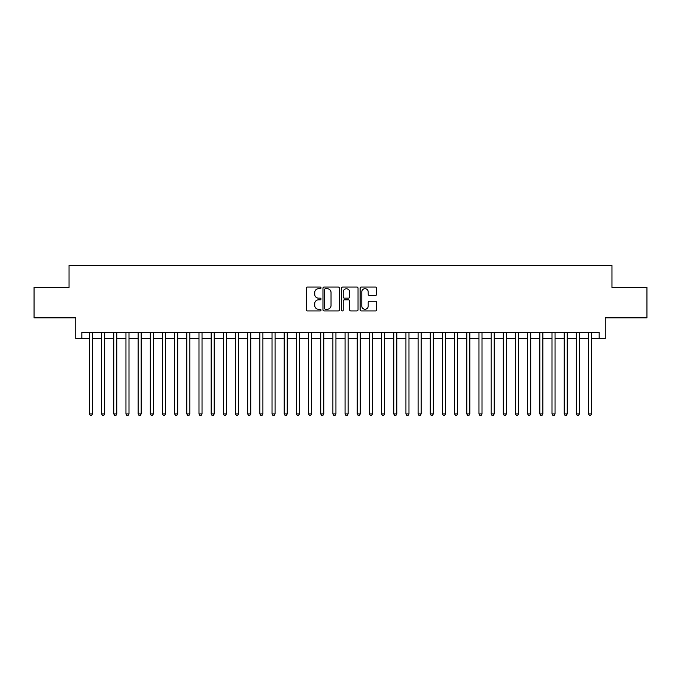 <?xml version="1.0" encoding="UTF-8"?>
<svg xmlns="http://www.w3.org/2000/svg" width="681" height="681" viewBox="0 0 681 681"><rect width="100%" height="100%" fill="white"/><g stroke="black" fill="none" stroke-linecap="round" stroke-linejoin="round"><path stroke-width="1.02" d="M321.023 287.876A0.834 0.834 0 0 0 320.189 287.041L307.489 287.041A1.192 1.192 0 0 0 306.297 288.233L306.297 309.744A1.192 1.192 0 0 0 307.489 310.936L320.189 310.936A0.834 0.834 0 0 0 321.023 310.102A0.834 0.834 0 0 0 320.189 309.268L318.546 309.268A3.822 3.822 0 0 1 314.724 305.446L314.724 303.649A3.822 3.822 0 0 1 318.546 299.827L320.189 299.827A0.834 0.834 0 0 0 321.023 298.993A0.834 0.834 0 0 0 320.189 298.15L318.546 298.15A3.822 3.822 0 0 1 314.724 294.328L314.724 292.541A3.822 3.822 0 0 1 318.546 288.718L320.189 288.718A0.834 0.834 0 0 0 321.023 287.876M375.418 295.469A1.192 1.192 0 0 0 376.61 294.269L376.61 288.233A1.192 1.192 0 0 0 375.418 287.041L361.322 287.041A1.192 1.192 0 0 0 360.121 288.233L360.121 309.744A1.192 1.192 0 0 0 361.322 310.936L375.418 310.936A1.192 1.192 0 0 0 376.61 309.744L376.61 302.458A1.192 1.192 0 0 0 375.418 301.257L369.383 301.257A1.192 1.192 0 0 0 368.191 302.458L368.191 306.067A3.192 3.192 0 0 1 364.99 309.268A3.192 3.192 0 0 1 361.798 306.067L361.798 291.911A3.192 3.192 0 0 1 364.99 288.718A3.192 3.192 0 0 1 368.191 291.911L368.191 294.269A1.192 1.192 0 0 0 369.383 295.469L375.418 295.469M81.831 338.551L81.831 332.464L599.169 332.464L599.169 338.551L605.256 338.551L605.256 317.857L646.95 317.857L646.95 287.425L611.955 287.425L611.955 265.513L69.045 265.513L69.045 287.425L34.05 287.425L34.05 317.857L75.744 317.857L75.744 338.551L89.432 338.551M339.453 288.233A1.192 1.192 0 0 0 338.261 287.041L324.165 287.041A1.192 1.192 0 0 0 322.964 288.233L322.964 309.744A1.192 1.192 0 0 0 324.165 310.936L338.261 310.936A1.192 1.192 0 0 0 339.453 309.744L339.453 288.233M342.739 287.041L356.835 287.041A1.192 1.192 0 0 1 358.036 288.233L358.036 309.744A1.192 1.192 0 0 1 356.835 310.936L350.809 310.936A1.192 1.192 0 0 1 349.608 309.744L349.608 301.019A1.192 1.192 0 0 0 348.417 299.827L344.416 299.827A1.192 1.192 0 0 0 343.215 301.019L343.215 310.102A0.834 0.834 0 0 1 342.381 310.936A0.834 0.834 0 0 1 341.547 310.102L341.547 288.233A1.192 1.192 0 0 1 342.739 287.041M92.48 338.551L101.605 338.551M104.653 338.551L113.778 338.551M116.826 338.551L125.951 338.551M128.998 338.551L138.124 338.551M141.171 338.551L150.297 338.551M153.344 338.551L162.47 338.551M165.517 338.551L174.642 338.551M177.69 338.551L186.815 338.551M189.863 338.551L198.988 338.551M202.036 338.551L211.161 338.551M214.209 338.551L223.334 338.551M226.381 338.551L235.507 338.551M238.554 338.551L247.68 338.551M250.727 338.551L259.853 338.551M262.9 338.551L272.025 338.551M275.073 338.551L284.198 338.551M287.246 338.551L296.371 338.551M299.419 338.551L308.544 338.551M311.592 338.551L320.717 338.551M323.764 338.551L332.89 338.551M335.937 338.551L345.063 338.551M348.11 338.551L357.236 338.551M360.283 338.551L369.408 338.551M372.456 338.551L381.581 338.551M384.629 338.551L393.754 338.551M396.802 338.551L405.927 338.551M408.975 338.551L418.1 338.551M421.147 338.551L430.273 338.551M433.32 338.551L442.446 338.551M445.493 338.551L454.619 338.551M457.666 338.551L466.791 338.551M469.839 338.551L478.964 338.551M482.012 338.551L491.137 338.551M494.185 338.551L503.31 338.551M506.358 338.551L515.483 338.551M518.53 338.551L527.656 338.551M530.703 338.551L539.829 338.551M542.876 338.551L552.002 338.551M555.049 338.551L564.174 338.551M567.222 338.551L576.347 338.551M579.395 338.551L588.52 338.551M591.568 338.551L599.169 338.551M325.475 288.718A0.834 0.834 0 0 0 324.641 289.553L324.641 308.433A0.834 0.834 0 0 0 325.475 309.268L327.203 309.268A3.822 3.822 0 0 0 331.034 305.446L331.034 292.541A3.822 3.822 0 0 0 327.203 288.718L325.475 288.718M349.608 291.97A3.192 3.192 0 0 0 346.416 288.778A3.192 3.192 0 0 0 343.215 291.97L343.215 296.959A1.192 1.192 0 0 0 344.416 298.15L348.417 298.15A1.192 1.192 0 0 0 349.608 296.959L349.608 291.97M92.48 332.464L92.48 413.903L89.432 413.903L89.432 332.464M92.48 413.903L91.569 415.487L90.352 415.487L89.432 413.903M104.653 332.464L104.653 413.903L101.605 413.903L101.605 332.464M104.653 413.903L103.742 415.487L102.525 415.487L101.605 413.903M116.826 332.464L116.826 413.903L113.778 413.903L113.778 332.464M116.826 413.903L115.915 415.487L114.697 415.487L113.778 413.903M128.998 332.464L128.998 413.903L125.951 413.903L125.951 332.464M128.998 413.903L128.088 415.487L126.87 415.487L125.951 413.903M141.171 332.464L141.171 413.903L138.124 413.903L138.124 332.464M141.171 413.903L140.26 415.487L139.043 415.487L138.124 413.903M153.344 332.464L153.344 413.903L150.297 413.903L150.297 332.464M153.344 413.903L152.433 415.487L151.216 415.487L150.297 413.903M165.517 332.464L165.517 413.903L162.47 413.903L162.47 332.464M165.517 413.903L164.606 415.487L163.389 415.487L162.47 413.903M177.69 332.464L177.69 413.903L174.642 413.903L174.642 332.464M177.69 413.903L176.779 415.487L175.562 415.487L174.642 413.903M189.863 332.464L189.863 413.903L186.815 413.903L186.815 332.464M189.863 413.903L188.952 415.487L187.735 415.487L186.815 413.903M202.036 332.464L202.036 413.903L198.988 413.903L198.988 332.464M202.036 413.903L201.125 415.487L199.908 415.487L198.988 413.903M214.209 332.464L214.209 413.903L211.161 413.903L211.161 332.464M214.209 413.903L213.298 415.487L212.08 415.487L211.161 413.903M226.381 332.464L226.381 413.903L223.334 413.903L223.334 332.464M226.381 413.903L225.471 415.487L224.253 415.487L223.334 413.903M238.554 332.464L238.554 413.903L235.507 413.903L235.507 332.464M238.554 413.903L237.643 415.487L236.426 415.487L235.507 413.903M250.727 332.464L250.727 413.903L247.68 413.903L247.68 332.464M250.727 413.903L249.816 415.487L248.599 415.487L247.68 413.903M262.9 332.464L262.9 413.903L259.853 413.903L259.853 332.464M262.9 413.903L261.989 415.487L260.772 415.487L259.853 413.903M275.073 332.464L275.073 413.903L272.025 413.903L272.025 332.464M275.073 413.903L274.162 415.487L272.945 415.487L272.025 413.903M287.246 332.464L287.246 413.903L284.198 413.903L284.198 332.464M287.246 413.903L286.335 415.487L285.118 415.487L284.198 413.903M299.419 332.464L299.419 413.903L296.371 413.903L296.371 332.464M299.419 413.903L298.508 415.487L297.291 415.487L296.371 413.903M311.592 332.464L311.592 413.903L308.544 413.903L308.544 332.464M311.592 413.903L310.681 415.487L309.463 415.487L308.544 413.903M323.764 332.464L323.764 413.903L320.717 413.903L320.717 332.464M323.764 413.903L322.854 415.487L321.636 415.487L320.717 413.903M335.937 332.464L335.937 413.903L332.89 413.903L332.89 332.464M335.937 413.903L335.026 415.487L333.809 415.487L332.89 413.903M348.11 332.464L348.11 413.903L345.063 413.903L345.063 332.464M348.11 413.903L347.191 415.487L345.974 415.487L345.063 413.903M360.283 332.464L360.283 413.903L357.236 413.903L357.236 332.464M360.283 413.903L359.364 415.487L358.146 415.487L357.236 413.903M372.456 332.464L372.456 413.903L369.408 413.903L369.408 332.464M372.456 413.903L371.537 415.487L370.319 415.487L369.408 413.903M384.629 332.464L384.629 413.903L381.581 413.903L381.581 332.464M384.629 413.903L383.709 415.487L382.492 415.487L381.581 413.903M396.802 332.464L396.802 413.903L393.754 413.903L393.754 332.464M396.802 413.903L395.882 415.487L394.665 415.487L393.754 413.903M408.975 332.464L408.975 413.903L405.927 413.903L405.927 332.464M408.975 413.903L408.055 415.487L406.838 415.487L405.927 413.903M421.147 332.464L421.147 413.903L418.1 413.903L418.1 332.464M421.147 413.903L420.228 415.487L419.011 415.487L418.1 413.903M433.32 332.464L433.32 413.903L430.273 413.903L430.273 332.464M433.32 413.903L432.401 415.487L431.184 415.487L430.273 413.903M445.493 332.464L445.493 413.903L442.446 413.903L442.446 332.464M445.493 413.903L444.574 415.487L443.357 415.487L442.446 413.903M457.666 332.464L457.666 413.903L454.619 413.903L454.619 332.464M457.666 413.903L456.747 415.487L455.529 415.487L454.619 413.903M469.839 332.464L469.839 413.903L466.791 413.903L466.791 332.464M469.839 413.903L468.92 415.487L467.702 415.487L466.791 413.903M482.012 332.464L482.012 413.903L478.964 413.903L478.964 332.464M482.012 413.903L481.092 415.487L479.875 415.487L478.964 413.903M494.185 332.464L494.185 413.903L491.137 413.903L491.137 332.464M494.185 413.903L493.265 415.487L492.048 415.487L491.137 413.903M506.358 332.464L506.358 413.903L503.31 413.903L503.31 332.464M506.358 413.903L505.438 415.487L504.221 415.487L503.31 413.903M518.53 332.464L518.53 413.903L515.483 413.903L515.483 332.464M518.53 413.903L517.611 415.487L516.394 415.487L515.483 413.903M530.703 332.464L530.703 413.903L527.656 413.903L527.656 332.464M530.703 413.903L529.784 415.487L528.567 415.487L527.656 413.903M542.876 332.464L542.876 413.903L539.829 413.903L539.829 332.464M542.876 413.903L541.957 415.487L540.74 415.487L539.829 413.903M555.049 332.464L555.049 413.903L552.002 413.903L552.002 332.464M555.049 413.903L554.13 415.487L552.912 415.487L552.002 413.903M567.222 332.464L567.222 413.903L564.174 413.903L564.174 332.464M567.222 413.903L566.303 415.487L565.085 415.487L564.174 413.903M579.395 332.464L579.395 413.903L576.347 413.903L576.347 332.464M579.395 413.903L578.475 415.487L577.258 415.487L576.347 413.903M591.568 332.464L591.568 413.903L588.52 413.903L588.52 332.464M591.568 413.903L590.648 415.487L589.431 415.487L588.52 413.903"/></g></svg>
